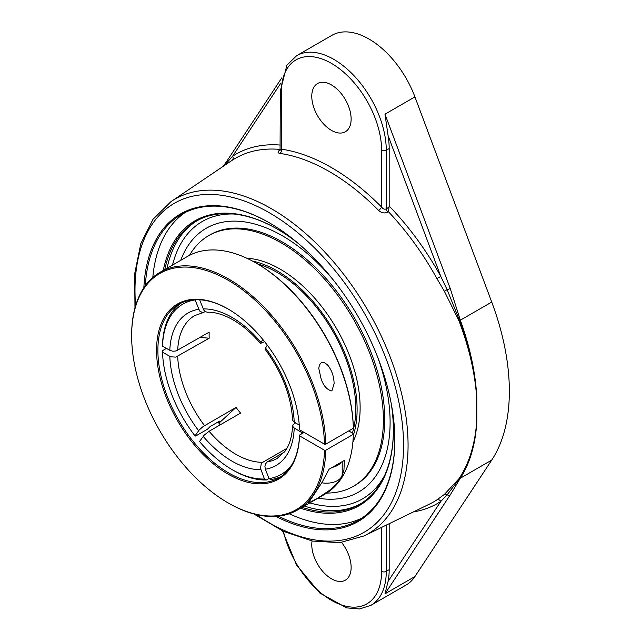 <?xml version="1.0" encoding="UTF-8"?>
<svg xmlns="http://www.w3.org/2000/svg" width="641" height="641" viewBox="0 0 641 641"><rect width="100%" height="100%" fill="white"/><g stroke="black" fill="none" stroke-linecap="round" stroke-linejoin="round"><path stroke-width="0.96" d="M394.848 439.886A176.668 101.999 60 0 1 358.255 520.38A176.668 101.999 60 0 1 278.354 516.165M145.291 285.694A176.668 101.999 60 0 1 181.595 214.382A176.668 101.999 60 0 1 269.597 222.948M275.878 516.382A177.597 102.536 -120 0 0 394.848 440.263A177.597 102.536 -120 0 0 269.268 222.756A177.597 102.536 -120 0 0 143.864 287.729M185.273 212.427A176.668 101.999 -120 0 0 152.806 277.473M289.227 513.77A176.668 101.999 -120 0 0 361.788 518.168M164.793 269.549A163.463 94.379 60 0 1 196.066 221.273A163.463 94.379 60 0 1 277.473 229.182M393.382 429.951A163.463 94.379 60 0 1 359.529 504.403A163.463 94.379 60 0 1 302.087 507.352M300.581 508.217A164.392 94.908 -120 0 0 393.382 430.327A164.392 94.908 -120 0 0 391.419 404.655M298.394 243.524A164.392 94.908 -120 0 0 277.144 228.989A164.392 94.908 -120 0 0 163.287 270.414M280.59 149.465L280.005 149.85C277.449 151.749 277.425 152.943 279.933 153.423A197.909 114.266 60 0 1 329.258 171.532A197.909 114.266 60 0 1 378.583 210.376C381.507 213.028 384.6 213.605 387.837 212.099L388.422 211.722A198.341 114.515 60 0 1 436.906 278.571L444.421 291.367L458.988 320.877C469.028 347.27 474.917 372.677 476.656 397.1L476.656 422.163C474.925 444.822 469.028 463.667 458.988 478.699L444.421 494.379L436.906 499.876A198.341 114.515 60 0 1 429.534 504.066L364.032 535.94A193.189 111.534 -120 0 0 408.069 445.359A193.189 111.534 -120 0 0 271.464 208.758A193.189 111.534 -120 0 0 171.003 201.603L153.031 219.27L140.772 243.724L134.69 273.739L134.971 307.952M171.003 201.603L232.098 160.322A198.341 114.515 60 0 1 280.333 149.441M280.341 145.066A201.635 116.414 -120 0 0 232.595 156.236L224.286 165.594M280.822 83.106L232.595 156.236A3.301 2.692 -123.3 0 1 232.098 160.322M280.75 149.714A3.301 1.779 -123 0 0 280.774 149.69L280.061 150.258L280.341 90.99A3.301 1.907 180 0 0 281.311 92.336A70.919 40.944 60 0 1 331.453 63.387A70.919 40.944 60 0 1 381.595 150.242L381.595 207.067A201.21 116.165 -120 0 0 331.453 167.573A201.21 116.165 -120 0 0 281.311 149.169L280.341 149.209M279.933 153.423A3.301 2.452 98.1 0 0 281.311 149.169L281.311 92.336M387.837 212.099A3.301 1.779 57 0 1 386.267 208.87C384.64 209.623 383.086 209.022 381.595 207.067A3.301 1.114 135.3 0 1 378.583 210.376M388.422 211.722L389.183 206.049L389.183 148.56L386.267 150.242A74.212 42.851 -120 0 0 333.785 59.349A74.212 42.851 -120 0 0 296.679 55.671L286.888 65.174L280.341 90.99M436.906 278.571L440.808 276.447A201.635 116.414 -120 0 0 389.183 206.049M389.183 523.705L389.183 569.697A74.212 42.851 60 0 1 388.085 581.379L384.985 593.846L450.23 494.908L460.326 478.218C469.965 463.211 475.454 444.501 476.8 422.082L476.8 397.027A3.301 1.731 -3 0 1 476.656 397.1C475.109 372.581 469.42 347.069 459.581 320.572L447.146 289.692L440.808 276.447L388.085 135.604A74.212 42.851 60 0 1 389.183 148.56M331.453 130.379A27.827 16.065 60 0 1 313.273 105.853A27.827 16.065 60 0 1 317.543 83.554A27.827 16.065 60 0 1 331.453 84.933A27.827 16.065 60 0 1 349.633 109.459A27.827 16.065 60 0 1 345.371 131.758A27.827 16.065 60 0 1 331.453 130.379M444.421 291.367A3.301 0.465 -31.3 0 1 447.146 289.692A3.301 0.745 -20.5 0 0 450.23 288.458L384.985 114.178L388.085 135.604M476.8 397.027C475.454 372.485 469.965 346.877 460.326 320.196L450.23 288.458M413.469 511.887A201.635 116.414 -120 0 0 440.808 501.422L447.146 494.812L459.581 478.498C469.42 463.499 475.109 444.726 476.656 422.163A3.301 2.067 -176.7 0 0 476.8 422.082M388.085 581.379L440.808 501.422A3.301 2.692 56.7 0 0 436.906 499.876M341.613 542.462A27.827 16.065 60 0 1 345.371 580.161A27.827 16.065 60 0 1 331.453 578.783A27.827 16.065 60 0 1 312.063 540.988M281.72 77.938L227.13 160.723A3.301 2.588 33.4 0 0 226.85 162.51A3.301 2.852 48.3 0 1 226.682 163.976M282.593 530.94L296.511 564.961L319.771 592.989L346.669 607.884L359.537 608.95L370.891 605.352L406.082 585.033A74.212 42.851 -120 0 0 414.927 576.555L491.735 460.078A200.377 115.684 -120 0 0 491.735 302.063L414.927 96.895A74.212 42.851 -120 0 0 368.976 39.029A74.212 42.851 -120 0 0 331.87 35.359L296.679 55.671M282.393 235.808A152.334 87.945 -120 0 0 193.173 238.989A152.334 87.945 -120 0 0 180.746 260.334A152.334 87.945 -120 0 1 193.173 238.989L193.173 238.981A152.334 87.945 -120 0 1 333.04 279.66A152.334 87.945 -120 0 0 282.393 235.808M318.04 498.137A152.334 87.945 -120 0 0 342.743 498.049A152.334 87.945 -120 0 0 390.105 422.371A152.334 87.945 -120 0 0 377.453 356.588A152.334 87.945 -120 0 1 390.105 422.371A152.334 87.945 -120 0 1 342.679 498.065A152.334 87.945 -120 0 1 318.04 498.137M450.23 494.908A3.301 2.588 -146.6 0 1 447.146 494.812A3.301 2.476 -128.9 0 0 444.421 494.379M219.671 421.081A98.265 56.737 -120 0 0 219.951 421.441L218.942 422.884M219.951 421.441L220.087 421.041L219.294 421.265L210.112 426.569L207.46 429.23L195.649 436.048L195 435.872L199.239 429.935L203.093 426.545L236.032 407.436L219.078 423.068M267.289 345.146L264.973 349.065C281.976 372.197 291.174 395.817 292.576 419.943L293.514 421.666L299.275 425.079M264.621 341.685L260.438 343.424L262.794 339.418M268.98 478.49L266.448 479.949L264.477 479.019L260.478 468.315L261.248 463.836L262.802 462.273L286.88 448.371M180.986 303.169A100.188 57.842 -120 0 0 162.526 344.61L162.526 346.124L170.001 350.435L172.942 351.244L176.123 350.972L209.174 332.158A82.473 47.61 60 0 0 209.118 335.155A82.473 47.61 60 0 0 209.174 338.216L175.762 357.117L170.658 356.797L162.526 352.189L162.526 350.675L166.46 348.4M284.484 451.977L267.209 461.953L265.494 463.988L264.917 466.568L265.382 469.22L269.028 478.611L270.991 479.54A100.188 57.842 -120 0 0 281.07 476.511M228.076 502.889L228.733 503.265A137.294 79.268 -120 0 0 297.376 510.068A137.294 79.268 -120 0 0 325.78 450.222L324.466 450.222A136.365 78.731 60 0 1 228.076 502.889A136.365 78.731 60 0 1 131.645 335.876A136.365 78.731 60 0 1 226.762 279.452A136.365 78.731 60 0 1 324.466 444.165L299.523 429.766A101.118 58.379 -120 0 0 228.076 308.986A101.118 58.379 -120 0 0 156.58 349.257A101.118 58.379 -120 0 0 226.329 473.074A101.118 58.379 -120 0 0 299.523 435.824L299.523 435.071L304.114 432.419L301.494 432.419L293.105 427.307L292.817 424.999L295.517 422.908M199.639 299.78L203.782 310.092L205.537 311.742L207.388 312.207C215.136 312.015 223.733 314.595 233.164 319.939C242.699 325.468 251.785 333.296 260.438 343.424M205.376 311.654L202.572 312.608L199.615 311.005L195.048 299.756M262.802 462.273A82.473 47.61 60 0 1 209.094 431.265L240.575 413.084A82.473 47.61 60 0 1 236.032 407.436M200.12 337.39L209.174 338.216M209.094 431.265L204.159 435.175L199.543 441.521A98.329 56.777 60 0 0 232.01 469.565L233.324 470.318A100.188 57.842 -120 0 0 266.448 479.949M264.477 479.019A98.329 56.777 60 0 1 232.01 469.565M162.526 346.124A98.329 56.777 60 0 1 195 299.932M195 435.872A98.329 56.777 60 0 1 162.526 352.189M301.494 432.419A98.329 56.777 60 0 1 301.43 433.973M291.984 464.525A98.329 56.777 60 0 1 269.028 478.611M324.466 444.165L325.78 444.165A137.294 79.268 -120 0 0 264.669 307.776A137.294 79.268 -120 0 0 160.082 272.265A137.294 79.268 -120 0 0 131.645 335.115L131.645 335.876M325.78 444.165L353.327 428.26L353.327 427.499A136.365 78.731 -120 0 0 256.937 263.539L256.28 263.163A137.294 79.268 60 0 1 353.327 428.26M160.082 272.265L187.637 256.36A137.294 79.268 60 0 1 256.28 263.163M331.854 390.962C326.878 389.8 323.256 385.634 321.013 378.454L318.761 368.319C319.859 361.556 322.896 360.554 327.88 365.322C331.918 370.53 333.993 376.668 334.105 383.743L331.854 390.962M348.736 430.912L353.327 433.564L353.327 434.318A137.294 79.268 60 0 1 324.931 494.163L297.376 510.068M220.392 424.743A101.118 58.379 60 0 1 218.196 421.906M299.523 435.071A100.188 57.842 60 0 1 278.827 477.93A100.188 57.842 60 0 1 228.733 472.97A100.188 57.842 60 0 1 163.279 384.68A100.188 57.842 60 0 1 178.639 304.403A100.188 57.842 60 0 1 228.404 309.178M324.466 450.222L299.523 435.824M218.012 422.01A100.188 57.842 -120 0 0 220.216 424.847M353.327 434.318L325.78 450.222M329.009 469.276L344.337 460.422L343.969 469.741L342.358 475.045L339.602 480.085L335.427 485.141L329.402 490.405L317.503 498.297L308.353 503.081L321.998 482.425L329.009 469.276M352.414 433.036A111.318 64.268 -120 0 0 355.771 408.71A111.318 64.268 -120 0 0 257.722 263.996M353.295 435.455A113.209 65.358 -120 0 0 357.109 409.479A113.209 65.358 -120 0 0 252.658 261.143M326.734 493.065A144.714 83.554 -120 0 0 353.415 486.287L354.745 485.517A144.714 83.554 -120 0 0 384.72 419.27A144.714 83.554 -120 0 0 321.55 273.627A144.714 83.554 -120 0 0 210.032 234.854L208.702 235.632A144.714 83.554 -120 0 0 189.488 255.342M353.415 486.287A144.714 83.554 -120 0 0 383.382 420.039A144.714 83.554 -120 0 0 320.22 274.396A144.714 83.554 -120 0 0 208.702 235.632M352.903 441.937A113.209 65.358 -120 0 0 360.13 407.732A113.209 65.358 -120 0 0 246.849 258.243M321.79 482.785A15.769 9.102 0 0 0 342.206 474.084L342.206 461.656M341.092 462.297A15.769 9.102 180 0 1 332.254 467.401M135.628 305.645A189.896 109.635 60 0 1 269.268 212.716A189.896 109.635 60 0 1 403.542 445.287A189.896 109.635 60 0 1 256.24 514.555M304.347 506.045A163.463 94.379 -120 0 0 360.651 503.738M197.204 220.64A163.463 94.379 -120 0 0 167.053 268.242M389.055 207.051L386.267 208.87L386.267 150.242A3.301 1.907 0 0 1 381.595 150.242M458.988 320.877A3.301 0.745 159.1 0 1 459.581 320.572A3.301 0.729 -20 0 0 460.326 320.196L491.735 302.063M491.735 460.078L460.326 478.218A3.301 2.612 -147 0 1 459.581 478.498A3.301 2.58 34 0 0 458.988 478.699M389.183 569.697L386.267 571.379L386.267 525.123M381.595 527.391L381.595 571.379A70.919 40.944 60 0 1 338.736 603.918A70.919 40.944 60 0 1 283.426 531.333M370.891 605.352A74.212 42.851 -120 0 0 386.267 571.379A3.301 1.907 180 0 1 381.595 571.379M414.927 576.555L384.985 593.846M384.632 475.462A160.162 92.472 60 0 1 309.795 502.897M172.501 265.094A160.162 92.472 60 0 1 233.677 214.006M414.927 96.895L384.985 114.178M294.203 422.155A88.033 50.831 -120 0 0 265.382 347.855M260.839 342.206A88.033 50.831 -120 0 0 232.01 317.391A88.033 50.831 -120 0 0 203.189 308.922M203.189 436.337A88.033 50.831 -120 0 0 260.839 469.629M198.638 309.323A88.033 50.831 -120 0 0 169.817 350.331M177.693 350.339A82.473 47.61 60 0 1 194.712 315.58L203.317 312.568M292.576 425.864C292.056 436.537 289.58 444.95 285.141 451.088L277.184 458.419A82.473 47.61 60 0 1 267.345 461.873M204.543 425.616A82.473 47.61 60 0 1 177.693 356.396M169.817 356.396A88.033 50.831 -120 0 0 198.638 430.688M265.382 469.22A88.033 50.831 -120 0 0 294.203 428.212M253.916 513.97L283.41 531.325L312.439 541.06L339.746 542.671L364.032 535.94M227.074 160.819L223.308 166.259"/></g></svg>
